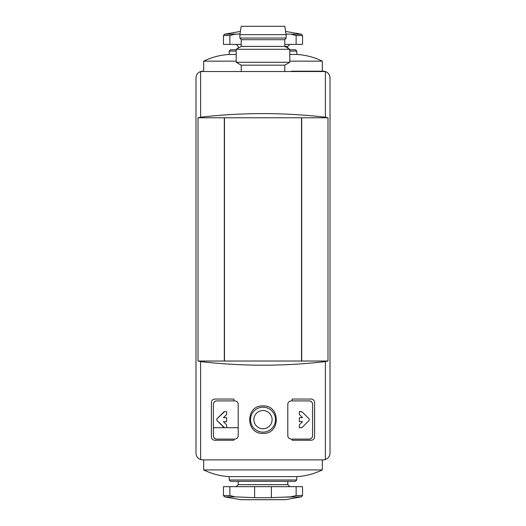 <?xml version="1.0" encoding="UTF-8"?>
<svg xmlns="http://www.w3.org/2000/svg" width="526" height="526" viewBox="0 0 526 526"><rect width="100%" height="100%" fill="white"/><g stroke="black" fill="none" stroke-linecap="round" stroke-linejoin="round"><path stroke-width="0.79" d="M213.411 427.704L238.206 427.704M327.987 361.027L198.013 361.027L200.61 361.599C242.203 366.392 283.797 366.392 325.39 361.599L327.987 361.027L327.987 117.771L325.39 117.199L325.39 71.529C328.296 72.66 329.835 74.784 330.012 77.901L330.012 453.169C329.835 456.285 328.296 458.409 325.39 459.54L323.312 459.875L202.688 459.875L200.61 459.54C197.704 458.409 196.165 456.285 195.988 453.169L195.988 77.901C196.165 74.784 197.704 72.66 200.61 71.529L325.39 71.529A6.7 6.7 0 0 0 323.312 71.201L291.483 71.201M327.987 117.771L224.3 117.771L224.3 361.027M224.3 117.771L198.013 117.771L198.013 361.027M238.206 435.745L238.206 404.251C237.969 402.245 236.851 401.128 234.852 400.904L216.758 400.904L233.899 400.904L233.899 399.056L214.753 399.056C212.76 399.273 211.643 400.391 211.399 402.41L211.399 436.922C211.643 438.934 212.76 440.052 214.753 440.269L233.899 440.269L233.899 439.098L216.758 439.098C214.772 438.881 213.655 437.763 213.411 435.745A3.353 3.353 0 0 0 216.758 439.098L234.852 439.098C236.851 438.868 237.969 437.757 238.206 435.745C237.969 437.757 236.851 438.868 234.852 439.098M287.794 404.251L287.794 435.745C288.031 437.757 289.149 438.868 291.148 439.098L309.242 439.098A3.353 3.353 0 0 0 312.589 435.745C312.345 437.763 311.228 438.881 309.242 439.098L292.101 439.098L292.101 440.269L311.247 440.269C313.24 440.052 314.357 438.94 314.601 436.922L314.601 402.41C314.357 400.391 313.24 399.273 311.247 399.056L292.101 399.056L292.101 400.904L309.242 400.904L291.148 400.904C289.149 401.128 288.031 402.245 287.794 404.251C288.031 402.245 289.149 401.128 291.148 400.904M263 405.927C245.287 405.105 245.287 434.206 262.993 433.404C280.687 434.246 280.739 405.119 263 405.927M292.101 440.269L311.247 440.269M311.247 399.056L292.101 399.056M312.589 404.251A3.353 3.353 0 0 0 309.242 400.904C311.228 401.121 312.345 402.239 312.589 404.251L312.589 435.745M325.39 117.199C283.797 112.413 242.203 112.413 200.61 117.199L198.013 117.771M301.7 117.771L301.7 361.027M214.753 440.269L233.899 440.269M233.899 399.056L214.753 399.056M216.758 400.904A3.353 3.353 0 0 0 213.411 404.251C213.655 402.239 214.772 401.121 216.758 400.904M213.411 435.745L213.411 404.251M299.34 421.674L302.542 421.674L299.34 421.674L299.34 417.657L302.542 417.657L299.34 414.455L299.34 411.621L302.161 411.917L309.196 418.952L309.196 420.373L302.161 427.414L299.34 427.704L299.34 424.87L302.542 421.674L299.34 424.87M226.66 414.455L223.458 417.657L226.66 417.657L223.458 417.657L226.66 414.455L226.66 411.621L224.549 411.621L226.66 411.621M226.66 421.674L223.458 421.674L226.66 421.674L226.66 417.657M223.458 421.674L226.66 424.87L223.458 421.674M226.66 427.704L224.549 427.704L226.66 427.704L226.66 424.87M224.549 427.704L216.804 420.373L216.804 418.952L224.549 411.621M263 407.203A12.466 12.466 0 0 1 273.796 425.896A12.466 12.466 0 0 1 252.204 425.896A12.466 12.466 0 0 1 263 407.203A12.466 12.466 0 0 1 273.796 425.896A12.466 12.466 0 0 1 252.204 425.896A12.466 12.466 0 0 1 263 407.203M202.688 71.201A6.7 6.7 0 0 0 200.61 71.529L200.61 117.199M200.61 361.599L200.61 459.54A6.7 6.7 0 0 0 202.688 459.875L234.517 459.875M291.483 459.875L323.312 459.875A6.7 6.7 0 0 0 325.39 459.54L325.39 361.599M330.012 453.169L330.012 77.901M241.224 71.201L241.224 65.165L284.776 65.165L289.806 62.265L289.806 49.306L236.194 49.306L236.194 62.265L289.806 62.265M241.224 65.165L236.194 62.265M236.194 49.306L241.224 46.406L284.776 46.406L289.806 49.306M241.224 46.406L241.224 39.7L284.776 39.7L286.118 38.03L286.118 34.677L239.882 34.677L239.882 38.03L286.118 38.03M241.224 39.7L239.882 38.03M239.882 34.677L241.224 26.3L284.776 26.3L286.118 34.677M224.47 117.771L224.47 361.027M301.529 117.771L301.529 361.027M299.34 427.704L301.451 427.704M302.161 427.414L309.196 420.373M309.196 418.952L302.161 411.917M301.451 411.621L299.34 411.621M299.34 414.455L302.542 417.657L299.34 417.657M223.839 411.917L216.804 418.952M216.804 420.373L223.839 427.414M229.862 495.531L235.017 496.853L254.623 497.655L271.377 497.655L290.983 496.853L296.138 495.531L296.138 486.675L223.465 486.675L223.465 495.531L229.862 495.531L229.862 486.675M223.465 495.531L224.569 496.853L240.54 499.667L285.46 499.667L301.431 496.853L283.106 497.162M296.138 495.531L302.535 495.531L302.535 486.675L296.138 486.675M238.206 481.316L238.206 484.67L236.194 486.675M296.776 479.975L229.224 479.975L230.566 481.316L295.434 481.316L296.776 479.975L296.776 476.628C305.731 476.083 314.239 473.847 322.306 469.922L322.306 459.875M229.224 479.975L229.224 476.628L296.776 476.628M229.224 476.628C220.269 476.083 211.761 473.847 203.694 469.922L322.306 469.922M203.694 469.922L203.694 459.875M240.402 31.428L224.569 34.216L239.987 34.026L235.017 34.216L229.862 35.538L229.862 44.394L241.224 44.394M284.776 44.394L302.535 44.394L302.535 35.538L296.138 35.538L296.138 44.394M296.138 35.538L290.983 34.216L286.012 34.026M229.862 35.538L223.465 35.538L223.465 44.394L229.862 44.394M287.794 48.142L287.794 46.406L289.806 44.394M289.806 51.094L296.776 51.094L295.434 49.753L289.806 49.753M236.194 49.753L230.566 49.753L229.224 51.094L229.224 54.448C220.269 54.987 211.761 57.222 203.694 61.148L203.694 71.201M236.194 51.094L229.224 51.094M296.776 51.094L296.776 54.448L289.806 54.448M236.194 54.448L229.224 54.448M296.776 54.448C305.731 54.987 314.239 57.222 322.306 61.148L289.806 61.148M236.194 61.148L203.694 61.148M322.306 61.148L322.306 71.201M285.46 31.402L301.431 34.216L290.983 34.216M263 410.55A9.113 9.113 0 0 1 270.89 424.219A9.113 9.113 0 0 1 255.11 424.219A9.113 9.113 0 0 1 263 410.55M271.377 486.675L271.377 497.655M254.623 486.675L254.623 497.655M238.206 484.67L287.794 484.67L289.806 486.675M224.569 496.853L235.017 496.853M287.794 46.406L284.776 46.406L284.776 39.7M284.776 71.201L284.776 65.165M287.794 484.67L287.794 481.316M301.431 496.853L302.535 495.531M284.763 499.667L285.46 499.667M240.888 499.7L285.112 499.7L240.888 499.7M238.206 48.142L238.206 46.406L236.194 44.394M224.569 34.216L223.465 35.538M302.535 35.538L301.431 34.216"/></g></svg>
